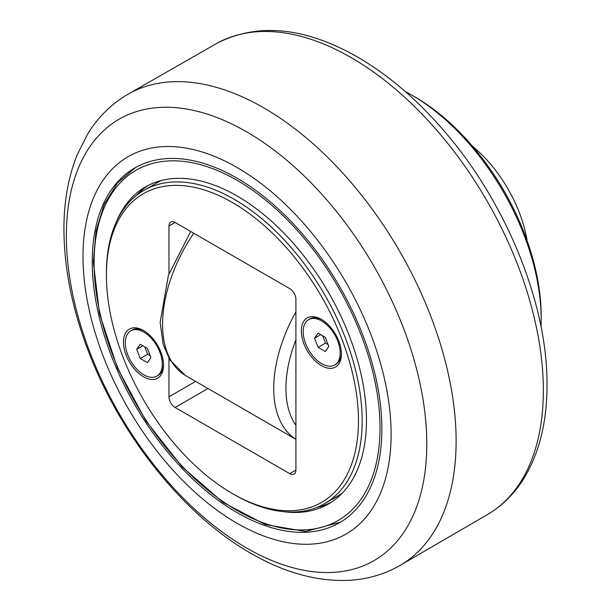 <?xml version="1.0" encoding="UTF-8"?>
<svg xmlns="http://www.w3.org/2000/svg" width="611" height="611" viewBox="0 0 611 611"><rect width="100%" height="100%" fill="white"/><g stroke="black" fill="none" stroke-linecap="round" stroke-linejoin="round"><path stroke-width="0.92" d="M136.696 349.355L140.255 344.291L147.373 348.4L150.932 357.572L147.373 362.636L140.255 358.527L136.696 349.355L142.859 345.795M144.807 346.918L147.648 354.258L150.214 355.739M140.255 358.527L147.648 354.258M143.814 374.81A26.143 15.092 60 0 1 126.737 351.768A26.143 15.092 60 0 1 130.739 330.818A26.143 15.092 60 0 1 143.814 332.117A26.143 15.092 60 0 1 160.892 355.151A26.143 15.092 60 0 1 156.89 376.109A26.143 15.092 60 0 1 143.814 374.81M163.519 364.286A26.143 15.092 60 0 1 158.119 375.391L156.89 376.109M130.739 330.818L131.976 330.108A26.143 15.092 60 0 1 144.295 330.986M314.558 338.196L318.117 333.14L325.235 337.249L328.794 346.414L325.235 351.478L318.117 347.369L314.558 338.196L320.722 334.645M322.669 335.767L325.51 343.099L328.076 344.581M318.117 347.369L325.51 343.099M321.676 363.652A26.143 15.092 60 0 1 304.599 340.617A26.143 15.092 60 0 1 308.601 319.668A26.143 15.092 60 0 1 321.676 320.958A26.143 15.092 60 0 1 338.754 344.001A26.143 15.092 60 0 1 334.752 364.95A26.143 15.092 60 0 1 321.676 363.652M341.381 353.135A26.143 15.092 60 0 1 335.981 364.24L334.752 364.95M308.601 319.668L309.838 318.957A26.143 15.092 60 0 1 322.157 319.828M237.06 523.291A217.875 125.79 -120 0 0 391.116 434.345A217.875 125.79 -120 0 0 237.06 167.498A217.875 125.79 -120 0 0 82.997 256.452A217.875 125.79 -120 0 0 237.06 523.291M237.06 512.614A204.8 118.244 -120 0 0 339.456 522.756A204.8 118.244 -120 0 0 370.854 358.649A204.8 118.244 -120 0 0 237.06 178.175A204.8 118.244 -120 0 0 134.657 168.033A204.8 118.244 -120 0 0 103.267 332.14A204.8 118.244 -120 0 0 237.06 512.614M527.194 240.91A100.044 57.762 -120 0 0 472.616 146.38M541.17 319.248L541.17 315.688A178.656 103.144 -120 0 0 414.846 96.882L411.768 95.102A183.017 105.665 60 0 1 541.17 319.248A183.017 105.665 60 0 1 541.01 326.702M405.23 91.52A183.017 105.665 60 0 1 411.768 95.102M148.366 185.37A183.017 105.665 -120 0 0 136.452 195.436M316.62 507.504A183.017 105.665 -120 0 0 331.299 502.219M283.58 511.697A183.017 105.665 -120 0 0 328.565 503.892A183.017 105.665 -120 0 0 356.618 357.236A183.017 105.665 -120 0 0 237.06 195.963A183.017 105.665 -120 0 0 145.555 186.897A183.017 105.665 -120 0 0 116.296 221.961M123.475 342.076A28.32 16.352 60 0 1 143.509 330.513A28.32 16.352 60 0 1 163.534 365.202A28.32 16.352 60 0 1 143.509 376.766A28.32 16.352 60 0 1 123.475 342.076M301.338 330.925A28.32 16.352 60 0 1 321.371 319.362A28.32 16.352 60 0 1 341.396 354.052A28.32 16.352 60 0 1 321.371 365.615A28.32 16.352 60 0 1 301.338 330.925M168.964 273.781L168.964 226.032L175.128 222.473L289.744 288.644A8.714 5.033 -120 0 1 295.907 299.321L295.907 470.096L289.744 473.655L175.128 407.484L207.526 388.779M195.421 381.531L168.964 396.806A8.714 5.033 -120 0 0 175.128 407.484M168.964 396.806L168.964 358.39M175.128 222.473A8.714 5.033 -120 0 0 170.767 222.037A8.714 5.033 -120 0 0 168.964 226.032M289.744 473.655A8.714 5.033 -120 0 0 294.105 474.09A8.714 5.033 -120 0 0 295.907 470.096M232.44 202.547A178.221 102.9 60 0 1 358.458 420.819A178.221 102.9 60 0 1 232.432 493.581A178.221 102.9 60 0 1 106.413 275.309A178.221 102.9 60 0 1 232.44 202.547M232.432 493.581L234.28 494.65A180.833 104.405 -120 0 0 234.288 494.65A180.833 104.405 -120 0 0 324.701 503.601A180.833 104.405 -120 0 0 352.425 358.695A180.833 104.405 -120 0 0 234.288 199.346A180.833 104.405 -120 0 0 143.868 190.388A180.833 104.405 -120 0 0 106.413 273.17L106.413 275.309M324.701 503.601L337.646 496.132A180.833 104.405 -120 0 0 342.183 493.23M161.594 180.436A180.833 104.405 -120 0 0 156.813 182.918L143.868 190.388M217.012 43.251A271.712 156.874 60 0 1 425.814 118.106A271.712 156.874 60 0 1 543.347 390.406A271.712 156.874 60 0 1 488.701 513.828C502.311 505.534 513.668 494.33 522.764 480.231C538.933 454.607 547.021 422.919 547.021 385.159C547.67 303.522 505.664 201.156 442.662 129.272C413.25 95.453 381.883 69.723 348.545 52.095C299.382 26.617 255.543 23.669 217.012 43.251L126.622 95.018C110.751 104.58 97.783 117.572 87.701 133.969L77.177 154.858C68.906 175.487 64.506 198.453 63.979 223.748C63.3 265.747 71.991 309.678 90.061 355.541C123.216 440.218 187.378 518.808 255.07 555.674C285.734 572.721 315.918 580.977 345.612 580.45C364.805 579.908 382.494 575.165 398.678 566.229A272.063 157.073 -120 0 0 456.119 441.058A272.063 157.073 -120 0 0 336.646 166.513A272.063 157.073 -120 0 0 126.622 95.018M246.577 547.991A254.863 147.144 60 0 1 66.362 235.854A254.863 147.144 60 0 1 246.577 131.808A254.863 147.144 60 0 1 426.791 443.945A254.863 147.144 60 0 1 246.577 547.991M190.716 231.47L168.415 275.347L160.143 322.318L163.152 344.314L169.843 359.871L185.179 375.345A112.584 65.003 -60 0 1 193.779 233.234M295.907 425.248A103.87 59.97 -60 0 1 295.907 339.899M295.907 311.916A112.584 65.003 120 0 0 295.907 439.256M237.06 180.306A202.188 116.732 60 0 1 380.027 427.937A202.188 116.732 60 0 1 237.06 510.483A202.188 116.732 60 0 1 94.094 262.852A202.188 116.732 60 0 1 237.06 180.306M488.701 513.828L398.678 566.229M185.179 375.345L295.907 439.324M135.581 167.506L117.556 182.857L104.229 204.288L96.072 230.935L93.323 261.783L99.509 313.687L117.526 368.196L145.808 420.689L181.963 466.705L222.931 502.349L265.296 524.589L305.584 531.471L340.373 522.222"/></g></svg>
